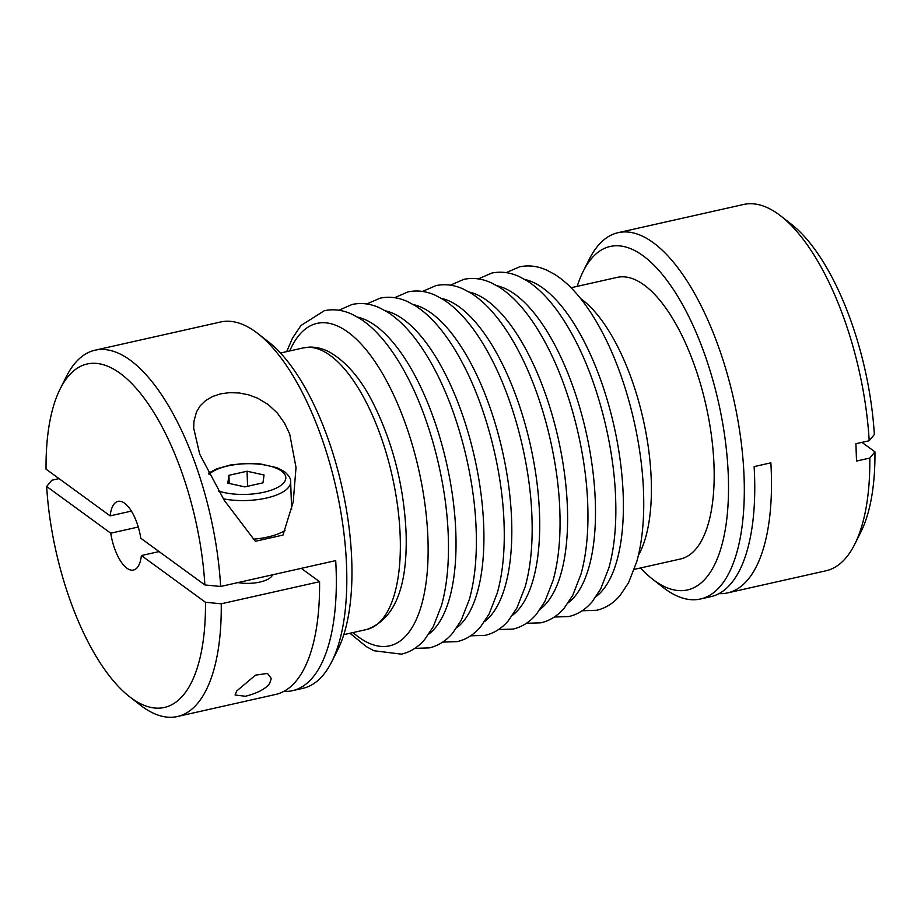 <?xml version="1.0" encoding="UTF-8"?>
<svg xmlns="http://www.w3.org/2000/svg" width="921" height="921" viewBox="0 0 921 921"><rect width="100%" height="100%" fill="white"/><g stroke="black" fill="none" stroke-linecap="round" stroke-linejoin="round"><path stroke-width="1.38" d="M110.129 515.875A35.205 14.299 -102.7 0 1 118.049 501.369A35.205 14.299 -102.7 0 1 124.634 503.234A35.205 14.299 -102.7 0 1 140.786 538.232L204.876 584.95A176.003 71.504 -102.7 0 0 120.098 373.316A176.003 71.504 -102.7 0 0 60.187 388.869A176.003 71.504 -102.7 0 0 46.05 469.157L110.129 515.875L131.404 511.097M204.876 584.95L220.649 586.47A187.734 76.27 -102.7 0 0 130.172 360.146A187.734 76.27 -102.7 0 0 95.07 350.199A187.734 76.27 -102.7 0 0 66.266 376.735L60.187 388.869M220.649 586.47L335.705 560.613A187.734 76.27 77.3 0 1 292.452 690.681L302.905 688.321A187.734 76.27 -102.7 0 0 331.71 661.785L337.8 649.65A176.003 71.504 -102.7 0 0 341.979 487.128A176.003 71.504 -102.7 0 0 268.679 342.025L257.972 333.655A187.734 76.27 -102.7 0 0 255.704 331.94A187.734 76.27 -102.7 0 0 220.591 321.993L95.07 350.199M331.71 661.785A187.734 76.27 -102.7 0 0 336.177 488.441A187.734 76.27 -102.7 0 0 257.972 333.655M634.327 569.362L680.423 559.001A144.321 58.633 -102.7 0 0 711.473 435.955A144.321 58.633 -102.7 0 0 644.136 285.026A144.321 58.633 -102.7 0 0 617.151 277.382L571.043 287.743M640.498 567.981A176.003 71.504 -102.7 0 0 652.321 578.975L663.028 587.345A187.734 76.27 -102.7 0 0 665.296 589.06A187.734 76.27 -102.7 0 0 700.409 599.007A187.734 76.27 -102.7 0 0 740.783 438.949A187.734 76.27 -102.7 0 0 653.196 242.626A187.734 76.27 -102.7 0 0 618.095 232.679A187.734 76.27 -102.7 0 0 589.29 259.215L583.2 271.35A176.003 71.504 -102.7 0 0 577.214 286.35M652.321 578.975A176.003 71.504 -102.7 0 0 654.463 580.587A176.003 71.504 -102.7 0 0 728.315 476.18A176.003 71.504 -102.7 0 0 643.123 255.796A176.003 71.504 -102.7 0 0 583.2 271.35M700.409 599.007L710.862 596.658A187.734 76.27 -102.7 0 0 754.126 466.602L770.865 462.837A187.734 76.27 77.3 0 1 727.602 592.894L825.93 570.801A187.734 76.27 -102.7 0 0 854.734 544.265L860.813 532.131A176.003 71.504 -102.7 0 0 874.95 451.843L869.804 458.071L856.518 461.053L855.908 443.726L869.194 440.745A187.734 76.27 -102.7 0 0 780.996 216.136A187.734 76.27 -102.7 0 0 778.729 214.42A187.734 76.27 -102.7 0 0 743.615 204.474L618.095 232.679M869.194 440.745L874.34 434.528A176.003 71.504 -102.7 0 0 791.703 224.505L780.996 216.136M854.734 544.265A187.734 76.27 -102.7 0 0 869.804 458.071M138.265 527.008L110.739 533.201L46.66 486.472A176.003 71.504 -102.7 0 0 129.297 696.495L140.004 704.864A187.734 76.27 -102.7 0 0 142.271 706.58A187.734 76.27 -102.7 0 0 177.385 716.526A187.734 76.27 -102.7 0 0 221.247 603.796L205.475 602.276L141.397 555.547L159.091 551.575M129.297 696.495A176.003 71.504 -102.7 0 0 131.438 698.106A176.003 71.504 -102.7 0 0 205.475 602.276M727.602 592.894A187.734 76.27 77.3 0 1 718.979 593.619M110.739 533.201A35.205 14.299 -102.7 0 0 126.902 568.188A35.205 14.299 -102.7 0 0 133.476 570.053A35.205 14.299 -102.7 0 0 141.397 555.547M245.435 696.264L235.085 694.998L236.824 690.9L255.497 675.139L267.527 673.424L271.304 678.501L269.6 683.532C265.582 688.931 257.523 693.168 245.435 696.264M177.385 716.526L275.713 694.434A187.734 76.27 -102.7 0 0 319.575 581.704L221.247 603.796M282.966 535.078L255.324 541.295L224.321 500.425L199.742 454.237L193.675 428.115L193.963 421.208L196.495 411.906L200.237 405.747L205.74 400.462L212.739 396.421L220.752 393.82L229.594 392.634L239.138 392.956L248.705 394.856L257.627 398.171L268.207 404.526L277.325 413.045L284.543 423.153L289.701 434.033L296.021 467.5L293.235 501.864L282.977 535.089M292.452 690.681A187.734 76.27 77.3 0 1 283.818 691.395M285.026 530.473A44.588 17.131 178 0 1 253.263 539.188M319.575 581.704L301.271 568.349M237.963 582.579A23.462 9.014 -2 0 0 272.524 574.819M46.66 486.472L51.806 480.255L59.048 478.632M861.952 442.368L874.95 451.843M247.576 486.288L247.047 471.23L264.062 474.994L262.957 482.834L244.836 486.898L227.821 483.134L228.926 475.305L247.047 471.23M229.214 483.444L228.926 475.305M218.415 490.985A39.891 15.323 -2 0 0 269.715 490.674A39.891 15.323 -2 0 0 281.504 471.08A39.891 15.323 -2 0 0 244.284 463.793A39.891 15.323 -2 0 0 208.998 474.396M366.616 629.515A144.321 58.633 -102.7 0 0 400.186 536.252A144.321 58.633 -102.7 0 0 330.328 355.541A144.321 58.633 -102.7 0 0 303.331 347.896L309.26 347.113C316.168 346.906 322.983 348.599 329.706 352.19C346.284 361.849 360.618 378.531 372.694 402.258C392.668 441.976 403.789 485.332 406.069 532.326C407.842 587.126 394.683 619.522 366.616 629.515L343.786 634.65M353.019 632.566A165.25 67.141 -102.7 0 0 358.603 637.056A165.25 67.141 -102.7 0 0 427.943 539.027A165.25 67.141 -102.7 0 0 371.278 356.392A165.25 67.141 -102.7 0 0 289.735 350.947M428.795 634.12A165.25 67.141 -102.7 0 0 455.837 532.764A165.25 67.141 -102.7 0 0 357.567 317.135M456.678 627.857A165.25 67.141 -102.7 0 0 483.732 526.49A165.25 67.141 -102.7 0 0 385.462 310.861M484.573 621.583A165.25 67.141 -102.7 0 0 511.627 520.227A165.25 67.141 -102.7 0 0 413.356 304.598M512.467 615.32A165.25 67.141 -102.7 0 0 539.522 513.964A165.25 67.141 -102.7 0 0 441.251 298.323M540.362 609.057A165.25 67.141 -102.7 0 0 567.417 507.69A165.25 67.141 -102.7 0 0 469.146 292.061M568.257 602.783A165.25 67.141 -102.7 0 0 595.311 501.427A165.25 67.141 -102.7 0 0 497.041 285.786M596.152 596.52A165.25 67.141 -102.7 0 0 623.206 495.153A165.25 67.141 -102.7 0 0 524.935 279.524M638.391 555.375A144.321 58.633 -102.7 0 0 651.239 479.841A144.321 58.633 -102.7 0 0 581.381 299.129A144.321 58.633 -102.7 0 0 580.702 298.646M223.285 498.802A44.588 17.131 -2 0 0 268.368 497.582A44.588 17.131 -2 0 0 290.656 481.844C291.001 478.851 288.918 475.443 284.428 471.61L276.979 467.707L260.275 463.919L245.47 463.39L230.503 464.967L216.55 468.87L208.399 473.244M286.673 351.638L292.475 338.203L300.914 325.55L324.284 310.722C333.367 308.788 342.52 309.928 351.753 314.13L359.42 318.252C366.926 322.983 374.191 329.396 381.236 337.489C390.101 347.666 398.413 360.042 406.184 374.605C430.153 419.055 446.593 482.374 448.285 536.506C449.195 563.007 446.927 586.044 441.481 605.592L433.261 626.671L424.823 639.324C418.272 647.072 410.49 652.01 401.452 654.152L373.984 650.744L366.316 646.623L349.957 633.257M338.824 310.239L352.179 304.448C361.262 302.525 370.415 303.654 379.648 307.856L387.315 311.989C394.81 316.72 402.086 323.133 409.131 331.215C417.996 341.403 426.308 353.768 434.079 368.342C458.048 412.781 474.488 476.111 476.18 530.231C477.09 556.745 474.822 579.781 469.376 599.329L461.156 620.409L452.718 633.061C446.167 640.797 438.384 645.748 429.347 647.889L414.807 648.361M366.719 303.976L380.074 298.185C389.157 296.251 398.309 297.391 407.543 301.593L415.21 305.714C422.704 310.458 429.98 316.859 437.026 324.952C445.891 335.129 454.203 347.505 461.974 362.068C485.943 406.518 502.382 469.848 504.075 523.968C504.984 550.482 502.716 573.507 497.271 593.066L489.051 614.134L480.612 626.787C474.062 634.534 466.279 639.473 457.242 641.626L442.702 642.098M394.614 297.702L407.968 291.911C417.052 289.988 426.204 291.128 435.437 295.33L443.105 299.452C450.599 304.183 457.875 310.596 464.921 318.689C473.785 328.866 482.097 341.242 489.868 355.805C513.837 400.255 530.277 463.574 531.97 517.694C532.879 544.207 530.611 567.244 525.166 586.792L516.946 607.872L508.507 620.524C501.957 628.272 494.174 633.211 485.137 635.352L470.596 635.824M422.509 291.439L435.863 285.648C444.947 283.714 454.099 284.854 463.332 289.056L470.999 293.189C478.494 297.92 485.77 304.333 492.816 312.415C501.68 322.592 509.992 334.968 517.763 349.531C541.732 393.981 558.172 457.311 559.864 511.431C560.774 537.945 558.506 560.97 553.061 580.529L544.841 601.597L536.402 614.249C529.851 621.997 522.069 626.948 513.032 629.089L498.491 629.561M450.404 285.176L463.758 279.374C472.841 277.451 481.994 278.591 491.227 282.793L498.894 286.915C506.389 291.646 513.665 298.059 520.71 306.152C529.575 316.329 537.887 328.705 545.658 343.268C569.627 387.718 586.067 451.037 587.759 505.157C588.669 531.67 586.401 554.707 580.955 574.255L572.735 595.334L564.297 607.987C557.746 615.735 549.964 620.673 540.926 622.815L526.386 623.298M478.298 278.902L491.653 273.111C500.736 271.188 509.889 272.317 519.122 276.519L526.789 280.652C534.284 285.383 541.56 291.796 548.605 299.878C557.47 310.066 565.782 322.431 573.553 336.994C597.522 381.444 613.962 444.774 615.654 498.894C616.563 525.407 614.295 548.432 608.85 567.992L600.63 589.06L592.191 601.712C585.641 609.46 577.858 614.411 568.821 616.552L554.281 617.024M506.193 272.639L519.548 266.848C528.631 264.914 537.783 266.054 547.016 270.256L554.684 274.377C562.178 279.109 569.454 285.522 576.5 293.615C585.365 303.792 593.677 316.168 601.448 330.731C625.417 375.181 641.856 438.5 643.549 492.631C644.458 519.133 642.19 542.17 636.745 561.718L628.525 582.797L620.086 595.45C613.536 603.197 605.753 608.136 596.716 610.278L582.176 610.761M303.331 347.896L280.502 353.019M290.656 481.844L291.623 509.497"/></g></svg>
